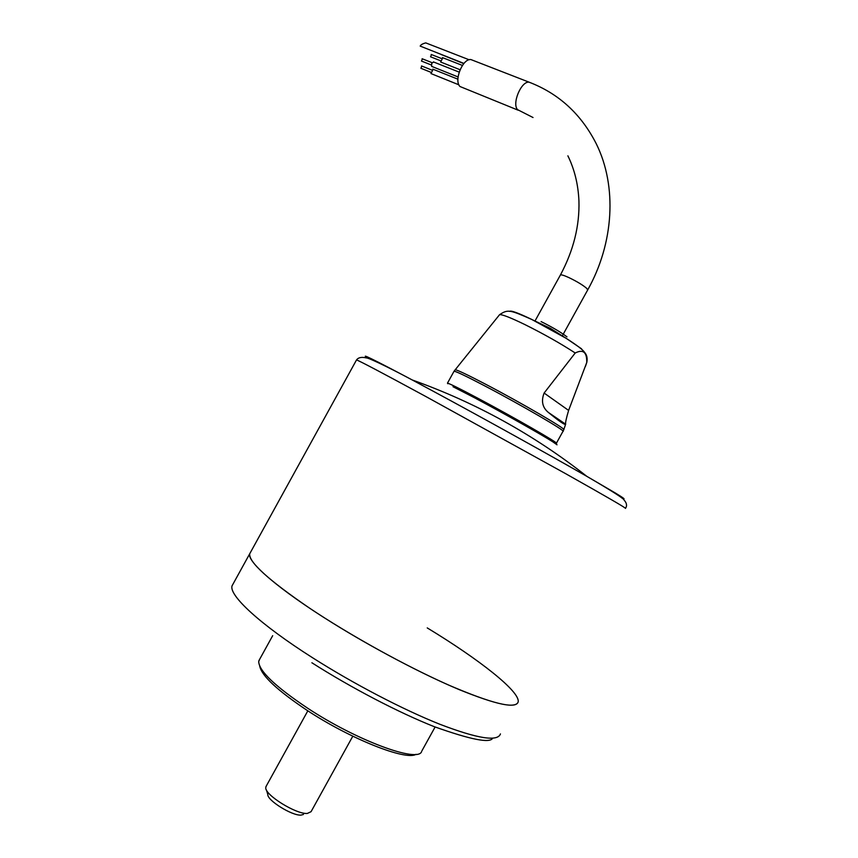 <?xml version="1.0" encoding="UTF-8"?>
<svg xmlns="http://www.w3.org/2000/svg" width="858" height="858" viewBox="0 0 858 858"><rect width="100%" height="100%" fill="white"/><g stroke="black" fill="none" stroke-linecap="round" stroke-linejoin="round"><path stroke-width="1.29" d="M416.012 754.311C406.07 760.939 350.461 739.017 306.992 710.285C277.434 690.497 261.69 675.814 259.76 666.248M259.652 659.298L258.698 661.582C259.009 670.977 275.214 686.443 307.336 707.989C356.467 740.486 418.2 763.18 421.632 751.522M332.046 622.64C278.904 589.628 246.889 561.797 249.71 553.785C248.573 561.979 268.447 580.04 309.32 607.979C349.689 635.038 405.523 665.947 448.208 684.877C492.181 703.775 515.497 709.469 518.157 701.973C516.012 708.847 496.353 704.729 459.159 689.607C422.737 674.334 373.187 648.273 332.046 622.64M427.23 627.906C479.118 659.352 520.42 691.73 518.157 701.973M266.173 786.228L265.744 787.676C264.747 794.862 296.182 814.424 307.293 813.459L311.057 811.7L352.799 736.207M303.453 814.457L301.008 815.1C292.063 815.883 267.074 800.321 267.814 794.476L266.452 790.014M368.189 358.44C358.397 352.005 373.091 359.191 412.28 379.987L432.689 390.937C481.467 417.213 548.691 454.472 586.818 476.34L616.012 493.404C624.077 498.348 626.093 499.935 622.05 498.198M250.568 552.22L232.089 585.767C228.55 595.077 259.792 624.281 312.634 657.786C353.539 683.815 403.174 709.695 439.95 724.302C477.541 738.674 497.704 741.88 500.45 733.912M455.105 387.741L477.606 399.367M493.05 322.78L458.762 365.326M447.812 383.73L447.458 383.172C449.174 383.387 459.212 388.352 477.574 398.08C513.545 417.149 560.724 444.283 556.359 443.286M477.123 399.099L453.003 386.711M581.531 348.798L566.237 338.363L531.681 319.412C518.039 312.859 510.682 310.188 509.609 311.4M586.743 362.677C587.698 358.365 586.926 354.858 584.416 352.177C582.914 349.785 576.855 345.184 566.237 338.363L550.546 328.453L531.638 319.412C510.081 309.92 507.904 309.094 499.571 314.693L499.184 315.176M575.214 352.992C583.15 348.991 587.001 352.166 586.743 362.505L568.607 410.414C566.237 418.436 565.25 423.015 565.669 424.163L565.658 424.206C565.154 425.364 559.437 421.482 548.487 412.526C542.449 407.636 540.99 401.136 544.111 393.05L575.214 352.992C560.671 343.522 543.897 334.041 524.881 324.571C510.489 317.578 502.048 314.296 499.571 314.693L478.442 340.905M550.439 440.347C539.425 433.344 503.732 413.234 477.477 399.281M518.157 110.199L460.006 86.519C453.635 80.695 462.73 58.215 470.945 59.577L473.294 60.489M463.953 63.428L420.184 46.096C420.795 44.745 422.662 43.683 425.783 42.9L426.201 43.061M458.075 76.952L431.595 66.345L431.724 63.213L433.794 62.055M421.535 61.068L422.361 58.859M463.77 63.631L441.119 54.483M460.07 69.734L440.647 62.012L442.825 57.743M430.619 56.789L431.435 54.59M458.912 84.835L430.963 73.563L433.161 69.305M420.935 68.265L421.761 66.066M233.108 583.923L232.089 585.767M625.461 508.408C626.908 508.494 606.831 496.846 565.24 473.455L425.986 396.6C382.571 373.058 359.416 360.843 356.52 359.942L356.456 360.07M557.024 444.798L552.649 441.72C541.537 434.609 503.989 413.459 476.415 398.809M563.052 431.199L563.781 429.665C566.891 429.461 520.656 402.52 485.381 384.105C467.653 374.86 457.593 370.066 455.201 369.734L454.987 369.98M556.434 443.157L562.955 431.37C567.524 431.992 520.495 404.568 484.405 385.703C465.991 376.083 455.866 371.257 454.043 371.246L453.957 371.417M566.956 336.851C561.261 332.454 552.638 327.359 541.087 321.578M585.521 366.237L586.743 362.505M568.607 410.414L544.111 393.05M560.338 275.128L560.424 274.978C561.207 274.517 564.017 275.375 568.843 277.574C576.951 281.478 582.936 285.103 586.797 288.438L587.655 290.015L563.03 334.566M533.033 117.525L517.642 109.695C511.658 103.947 521.171 80.974 529.086 82.175L531.327 83.054M272.683 635.671L258.891 660.681M492.631 738.212C490.079 743.468 470.624 739.628 434.287 726.683C398.777 712.623 351.158 687.816 311.883 662.762M435.103 727.005L421.975 750.718M307.829 710.832L265.883 786.765M249.71 553.785L356.52 359.942C358.376 357.432 361.744 356.778 366.613 357.979C367.449 357.421 385.381 365.562 412.28 379.987C475.622 402.531 533.805 434.652 586.818 476.34C611.561 490.755 623.97 498.659 624.066 500.053C626.748 502.992 627.241 505.737 625.546 508.279M461.239 362.248L454.043 371.246L447.458 383.172M565.647 424.195L563.803 429.601M565.658 424.206L548.487 412.526M587.741 289.865C613.867 243.243 617.31 186.454 596.364 143.962C581.263 114.178 558.837 93.586 529.086 82.175L470.945 59.577M567.878 155.824C574.517 169.326 578.195 184.352 578.935 200.911C579.676 225.815 573.498 250.504 560.424 274.978L535.746 319.648M535.456 320.173L535.027 320.956M469.144 59.77L425.783 42.9M433.387 61.905L459.169 72.115M422.104 58.73L432.078 62.677M442.438 57.593L462.408 65.433M431.177 54.462L441.13 58.376M432.764 69.144L457.915 79.183M421.514 65.937L431.456 69.916M420.87 68.265L430.598 72.169M430.544 56.789L440.293 60.639M421.471 61.068L431.231 64.951M562.741 335.092L562.408 335.692"/></g></svg>
